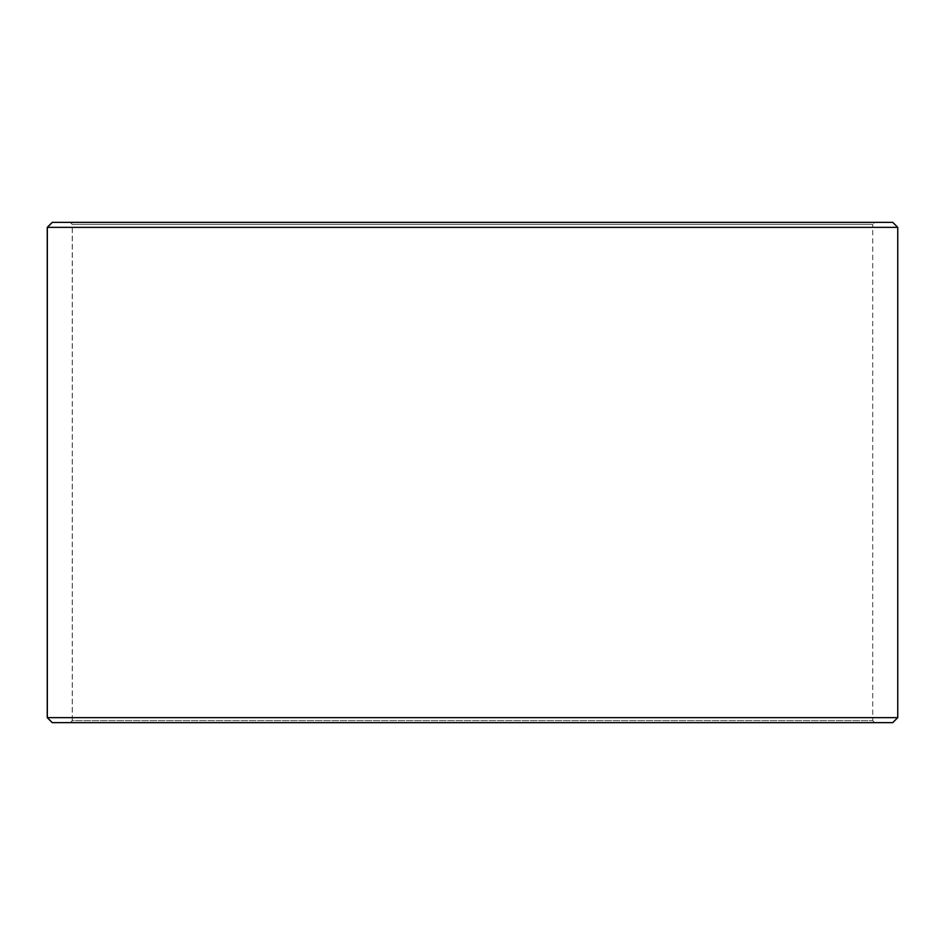 <?xml version="1.0" encoding="UTF-8"?>
<svg xmlns="http://www.w3.org/2000/svg" width="945" height="945" viewBox="0 0 945 945"><rect width="100%" height="100%" fill="white"/><g stroke="black" fill="none" stroke-linecap="round" stroke-linejoin="round"><path stroke-width="0.71" stroke-dasharray="4.72 3.54" d="M874.739 722.641L52.318 722.641L874.739 722.641L872.731 720.645L872.731 224.355L72.328 224.355L70.32 222.358L52.318 222.358L874.739 222.358L70.32 222.358M70.261 722.641L72.269 720.645L872.731 720.645L72.328 720.645L72.328 224.355M70.32 722.641L72.328 720.645M52.258 722.641L892.741 722.641M47.25 717.645L897.75 717.645M47.25 227.355L897.75 227.355M52.258 222.358L892.741 222.358M72.269 720.645L72.269 224.355L872.731 224.355L874.739 222.358M72.269 224.355L70.261 222.358"/><path stroke-width="1.42" d="M52.318 722.641L892.741 722.641L897.75 717.645L897.75 227.355L892.741 222.358L52.258 222.358L47.25 227.355L47.25 717.645L52.258 722.641L47.309 717.645L47.309 227.355L52.318 222.358M897.75 227.355L47.309 227.355M897.75 717.645L47.309 717.645"/></g></svg>
